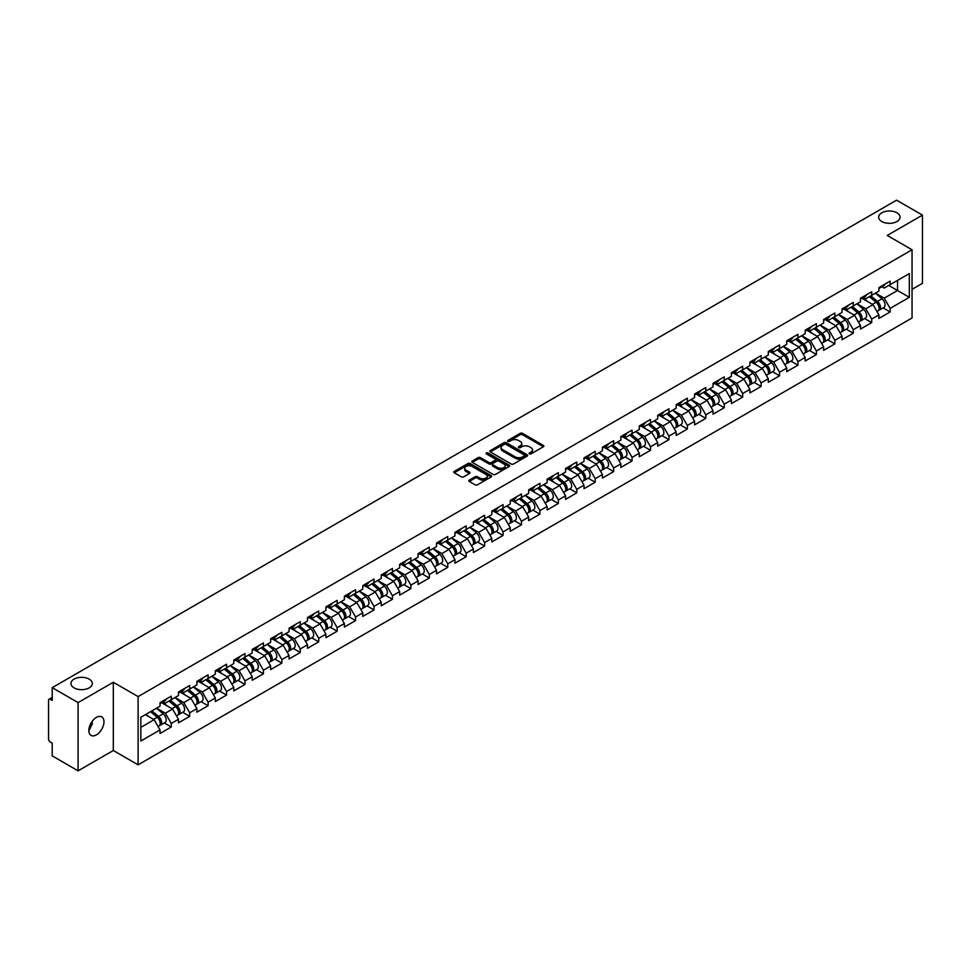 <?xml version="1.0" encoding="UTF-8"?>
<svg xmlns="http://www.w3.org/2000/svg" width="971" height="971" viewBox="0 0 971 971"><rect width="100%" height="100%" fill="white"/><g stroke="black" fill="none" stroke-linecap="round" stroke-linejoin="round"><path stroke-width="1.46" d="M881.802 221.534A10.693 6.178 180 0 1 878.67 217.164A10.693 6.178 180 0 1 885.273 211.46A10.693 6.178 180 0 1 896.925 212.795A10.693 6.178 180 0 1 900.056 217.164A10.693 6.178 180 0 1 893.454 222.869A10.693 6.178 180 0 1 881.802 221.534M74.075 687.869A10.693 6.178 180 0 1 70.944 683.499A10.693 6.178 180 0 1 77.546 677.794A10.693 6.178 180 0 1 89.198 679.142A10.693 6.178 180 0 1 92.33 683.499A10.693 6.178 180 0 1 85.727 689.204A10.693 6.178 180 0 1 74.075 687.869M529.426 453.87A1.153 0.668 0 0 0 531.052 453.87L543.372 446.757A1.639 0.947 0 0 0 543.857 446.077A1.639 0.947 0 0 0 543.372 445.41L522.495 433.357A1.639 0.947 0 0 0 520.177 433.357L507.857 440.47A1.153 0.668 0 0 0 509.484 441.417L511.074 440.494A5.243 3.034 0 0 1 518.502 440.494L520.238 441.489A5.243 3.034 0 0 1 521.779 443.638A5.243 3.034 0 0 1 520.238 445.786L518.648 446.696A1.153 0.668 0 0 0 520.262 447.643L521.864 446.721A5.243 3.034 0 0 1 529.28 446.721L531.028 447.728A5.243 3.034 0 0 1 532.557 449.864A5.243 3.034 0 0 1 531.028 452.013L529.426 452.923A1.153 0.668 0 0 0 529.426 453.87L529.426 452.923M92.148 721.38L92.33 723.783L88.847 730.896M96.408 717.411A10.693 6.178 -60 0 1 101.749 716.877A10.693 6.178 -60 0 1 103.387 725.446A10.693 6.178 -60 0 1 96.408 734.877A10.693 6.178 -60 0 1 91.056 735.399A10.693 6.178 -60 0 1 89.417 726.83A10.693 6.178 -60 0 1 96.408 717.411M469.26 480.099A1.639 0.947 0 0 0 468.787 480.766A1.639 0.947 0 0 0 469.26 481.434L475.122 484.82A1.639 0.947 0 0 0 477.441 484.82L491.132 476.919A1.639 0.947 0 0 0 491.605 476.251A1.639 0.947 0 0 0 491.132 475.584L470.255 463.531A1.639 0.947 0 0 0 467.925 463.531L454.246 471.421A1.639 0.947 0 0 0 453.76 472.1A1.639 0.947 0 0 0 454.246 472.768L461.322 476.846A1.639 0.947 0 0 0 463.64 476.846L469.491 473.472A1.639 0.947 0 0 0 469.976 472.804A1.639 0.947 0 0 0 469.491 472.124L465.983 470.11A4.382 2.537 0 0 1 464.708 468.313A4.382 2.537 0 0 1 467.415 465.971A4.382 2.537 0 0 1 472.197 466.517L485.937 474.455A4.382 2.537 0 0 1 487.224 476.251A4.382 2.537 0 0 1 484.517 478.594A4.382 2.537 0 0 1 479.735 478.035L477.441 476.712A1.639 0.947 0 0 0 475.122 476.712L469.26 480.099L469.26 481.434M113.304 682.273L78.093 702.603L52.216 687.662L896.573 200.172L922.45 215.113L887.239 235.443L912.048 249.778L138.113 696.595L113.304 682.273L113.304 750.498L138.113 764.82L138.113 696.595M511.195 463.992A1.639 0.947 0 0 0 513.513 463.992L527.192 456.091A1.639 0.947 0 0 0 527.678 455.423A1.639 0.947 0 0 0 527.192 454.756L506.316 442.703A1.639 0.947 0 0 0 503.998 442.703L490.319 450.605A1.639 0.947 0 0 0 489.833 451.272A1.639 0.947 0 0 0 490.319 451.94L511.195 463.992M486.774 454.112A1.153 0.668 0 0 1 487.94 454.27L509.144 466.517L495.477 474.406A1.639 0.947 0 0 1 493.159 474.406L472.282 462.354L472.282 461.019A1.639 0.947 0 0 0 471.797 461.686A1.639 0.947 0 0 0 472.282 462.354M472.282 461.019L478.133 457.632A1.639 0.947 0 0 1 480.451 457.632L488.923 462.524A1.639 0.947 0 0 0 491.241 462.524L495.125 460.278A1.639 0.947 0 0 0 495.611 459.611A1.639 0.947 0 0 0 495.125 458.943L486.313 453.845A1.153 0.668 0 0 1 487.94 452.911L509.156 465.17A1.639 0.947 0 0 1 509.641 465.837A1.639 0.947 0 0 1 509.156 466.505L509.156 465.17M138.113 764.82L912.048 317.99L912.048 249.778M164.245 722.946L171.26 726.988L171.26 723.444L165.349 713.212L156.61 708.162M171.26 726.988L160.033 733.469L160.033 729.925L140.831 741.007L140.831 717.266L160.033 706.184L160.033 702.64L171.26 696.158L171.26 699.703L178.47 695.539L178.47 691.995L189.685 685.514L189.685 689.058L196.895 684.907L196.895 681.351L208.122 674.869L208.122 678.426L215.331 674.262L215.331 670.706L226.559 664.237L226.559 667.781L233.768 663.618L233.768 660.074L244.983 653.592L244.983 657.136L252.193 652.973L252.193 649.429L263.42 642.948L263.42 646.492L270.63 642.329L270.63 638.784L281.857 632.303L281.857 635.847L289.067 631.696L289.067 628.14L300.282 621.658L300.282 625.215L307.491 621.052L307.491 617.507L318.719 611.026L318.719 614.57L325.928 610.407L325.928 606.863L337.155 600.381L337.155 603.926L344.365 599.762L344.365 596.218L355.58 589.737L355.58 593.281L362.79 589.118L362.79 585.574L374.017 579.092L374.017 582.649L381.227 578.485L381.227 574.929L392.454 568.448L392.454 572.004L399.664 567.841L399.664 564.297L410.879 557.815L410.879 561.359L418.088 557.196L418.088 553.652L429.316 547.171L429.316 550.715L436.525 546.552L436.525 543.007L447.752 536.526L447.752 540.07L454.962 535.907L454.962 532.363L466.177 525.881L466.177 529.438L473.387 525.275L473.387 521.718L484.614 515.237L484.614 518.793L491.824 514.63L491.824 511.086L503.051 504.604L503.051 508.149L510.248 503.985L510.248 500.441L521.476 493.96L521.476 497.504L528.685 493.341L528.685 489.797L539.912 483.315L539.912 486.859L547.122 482.708L547.122 479.152L558.349 472.671L558.349 476.227L565.547 472.064L565.547 468.508L576.774 462.038L576.774 465.582L583.984 461.419L583.984 457.875L595.211 451.394L595.211 454.938L602.421 450.775L602.421 447.23L613.648 440.749L613.648 444.293L620.845 440.13L620.845 436.586L632.072 430.104L632.072 433.649L639.282 429.498L639.282 425.941L650.509 419.46L650.509 423.016L657.719 418.853L657.719 415.309L668.946 408.827L668.946 412.372L676.144 408.208L676.144 404.664L687.371 398.183L687.371 401.727L694.581 397.564L694.581 394.02L705.808 387.538L705.808 391.082L713.017 386.919L713.017 383.375L724.245 376.894L724.245 380.438L731.442 376.287L731.442 372.73L742.669 366.249L742.669 369.805L749.879 365.642L749.879 362.098L761.106 355.617L761.106 359.161L768.316 354.998L768.316 351.453L779.543 344.972L779.543 348.516L786.741 344.353L786.741 340.809L797.968 334.327L797.968 337.872L805.177 333.708L805.177 330.164L816.405 323.683L816.405 327.239L823.614 323.076L823.614 319.52L834.842 313.038L834.842 316.595L842.039 312.431L842.039 308.887L853.266 302.406L853.266 305.95L860.476 301.787L860.476 298.243L871.703 291.761L871.703 295.305L878.913 291.142L878.913 287.598L890.128 281.117L890.128 284.661L909.329 273.579L909.329 297.32L890.128 308.402L884.229 298.17L875.478 293.121M883.125 307.904L890.128 311.958L890.128 308.402M890.128 311.958L878.913 318.439L878.913 314.883L871.703 319.046L865.792 308.814L857.053 303.765M864.688 318.549L871.703 322.59L871.703 319.046M871.703 322.59L860.476 329.072L860.476 325.528L853.266 329.691L847.355 319.459L838.616 314.41M846.263 329.193L853.266 333.235L853.266 329.691M853.266 333.235L842.039 339.716L842.039 336.172L834.842 340.336L828.931 330.104L820.179 325.054M827.826 339.838L834.842 343.88L834.842 340.336M834.842 343.88L823.614 350.361L823.614 346.817L816.405 350.968L810.494 340.736L801.755 335.687M809.389 350.47L816.405 354.524L816.405 350.968M816.405 354.524L805.177 361.006L805.177 357.449L797.968 361.613L792.057 351.381L783.318 346.331M790.964 361.115L797.968 365.169L797.968 361.613M797.968 365.169L786.741 371.638L786.741 368.094L779.543 372.257L773.632 362.025L764.881 356.976M772.528 371.759L779.543 375.801L779.543 372.257M779.543 375.801L768.316 382.283L768.316 378.739L761.106 382.902L755.195 372.67L746.456 367.621M754.091 382.404L761.106 386.446L761.106 382.902M761.106 386.446L749.879 392.927L749.879 389.383L742.669 393.546L736.758 383.314L728.019 378.265M735.666 393.037L742.669 397.09L742.669 393.546M742.669 397.09L731.442 403.572L731.442 400.028L724.245 404.179L718.334 393.947L709.583 388.898M717.229 403.681L724.245 407.735L724.245 404.179M724.245 407.735L713.017 414.216L713.017 410.66L705.808 414.823L699.897 404.591L691.158 399.542M698.792 414.326L705.808 418.367L705.808 414.823M705.808 418.367L694.581 424.849L694.581 421.305L687.371 425.468L681.46 415.236L672.721 410.187M680.368 424.97L687.371 429.012L687.371 425.468M687.371 429.012L676.144 435.494L676.144 431.949L668.946 436.113L663.035 425.881L654.284 420.831M661.931 435.615L668.946 439.657L668.946 436.113M668.946 439.657L657.719 446.138L657.719 442.594L650.509 446.757L644.598 436.525L635.859 431.476M643.494 446.247L650.509 450.301L650.509 446.757M650.509 450.301L639.282 456.783L639.282 453.239L632.072 457.39L626.174 447.158L617.422 442.108M625.069 456.892L632.072 460.946L632.072 457.39M632.072 460.946L620.845 467.427L620.845 463.871L613.648 468.034L607.737 457.802L598.986 452.753M606.632 467.537L613.648 471.578L613.648 468.034M613.648 471.578L602.421 478.06L602.421 474.516L595.211 478.679L589.3 468.447L580.561 463.398M588.195 478.181L595.211 482.223L595.211 478.679M595.211 482.223L583.984 488.704L583.984 485.16L576.774 489.323L570.875 479.091L562.124 474.042M569.771 488.826L576.774 492.867L576.774 489.323M576.774 492.867L565.547 499.349L565.547 495.805L558.349 499.968L552.438 489.724L543.687 484.687M551.334 499.458L558.349 503.512L558.349 499.968M558.349 503.512L547.122 509.993L547.122 506.437L539.912 510.6L534.001 500.368L525.262 495.319M532.897 510.103L539.912 514.157L539.912 510.6M539.912 514.157L528.685 520.638L528.685 517.082L521.476 521.245L515.577 511.013L506.826 505.964M514.472 520.747L521.476 524.789L521.476 521.245M521.476 524.789L510.248 531.271L510.248 527.726L503.051 531.89L497.14 521.658L488.389 516.608M496.035 531.392L503.051 535.434L503.051 531.89M503.051 535.434L491.824 541.915L491.824 538.371L484.614 542.534L478.703 532.302L469.964 527.253M477.598 542.036L484.614 546.078L484.614 542.534M484.614 546.078L473.387 552.56L473.387 549.016L466.177 553.167L460.278 542.935L451.527 537.885M459.174 552.669L466.177 556.723L466.177 553.167M466.177 556.723L454.962 563.204L454.962 559.648L447.752 563.811L441.841 553.579L433.102 548.53M440.737 563.314L447.752 567.367L447.752 563.811M447.752 567.367L436.525 573.837L436.525 570.293L429.316 574.456L423.405 564.224L414.666 559.175M422.3 573.958L429.316 578L429.316 574.456M429.316 578L418.088 584.481L418.088 580.937L410.879 585.1L404.98 574.868L396.229 569.819M403.875 584.603L410.879 588.644L410.879 585.1M410.879 588.644L399.664 595.126L399.664 591.582L392.454 595.745L386.543 585.513L377.804 580.464M385.438 595.235L392.454 599.289L392.454 595.745M392.454 599.289L381.227 605.77L381.227 602.226L374.017 606.377L368.106 596.145L359.367 591.096M367.002 605.88L374.017 609.934L374.017 606.377M374.017 609.934L362.79 616.415L362.79 612.859L355.58 617.022L349.681 606.79L340.93 601.741M348.577 616.524L355.58 620.578L355.58 617.022M355.58 620.578L344.365 627.048L344.365 623.503L337.155 627.667L331.245 617.435L322.506 612.385M330.14 627.169L337.155 631.211L337.155 627.667M337.155 631.211L325.928 637.692L325.928 634.148L318.719 638.311L312.808 628.079L304.069 623.03M311.703 637.813L318.719 641.855L318.719 638.311M318.719 641.855L307.491 648.337L307.491 644.793L300.282 648.956L294.383 638.724L285.632 633.675M293.278 648.446L300.282 652.5L300.282 648.956M300.282 652.5L289.067 658.981L289.067 655.437L281.857 659.588L275.946 649.356L267.207 644.307M274.842 659.091L281.857 663.144L281.857 659.588M281.857 663.144L270.63 669.626L270.63 666.07L263.42 670.233L257.509 660.001L248.77 654.952M256.405 669.735L263.42 673.777L263.42 670.233M263.42 673.777L252.193 680.258L252.193 676.714L244.983 680.877L239.084 670.645L230.333 665.596M237.98 680.38L244.983 684.421L244.983 680.877M244.983 684.421L233.768 690.903L233.768 687.359L226.559 691.522L220.648 681.29L211.909 676.241M219.543 691.024L226.559 695.066L226.559 691.522M226.559 695.066L215.331 701.548L215.331 698.003L208.122 702.167L202.211 691.922L193.472 686.885M201.118 701.657L208.122 705.711L208.122 702.167M208.122 705.711L196.895 712.192L196.895 708.636L189.685 712.799L183.786 702.567L175.035 697.518M182.682 712.301L189.685 716.355L189.685 712.799M189.685 716.355L178.47 722.837L178.47 719.28L171.26 723.444M163.067 701.802L165.349 703.113L171.26 699.703M165.349 713.212L172.559 709.048L161.526 702.688M178.47 719.28L172.559 709.048M181.504 691.158L183.786 692.469L189.685 689.058M183.786 702.567L190.996 698.404L179.963 692.044M196.895 708.636L190.996 698.404M199.929 680.513L202.211 681.836L208.122 678.426M202.211 691.922L209.42 687.771L198.4 681.399M215.331 698.003L209.42 687.771M218.366 669.869L220.648 671.192L226.559 667.781M220.648 681.29L227.857 677.127L216.824 670.755M233.768 687.359L227.857 677.127M236.79 659.224L239.084 660.547L244.983 657.136M239.084 670.645L246.294 666.482L235.261 660.11M252.193 676.714L246.294 666.482M255.227 648.592L257.509 649.902L263.42 646.492M257.509 660.001L264.719 655.838L253.698 649.478M270.63 666.07L264.719 655.838M273.664 637.947L275.946 639.258L281.857 635.847M275.946 649.356L283.156 645.193L272.123 638.833M289.067 655.437L283.156 645.193M292.089 627.302L294.383 628.625L300.282 625.215M294.383 638.724L301.58 634.561L290.56 628.188M307.491 644.793L301.58 634.561M310.526 616.658L312.808 617.981L318.719 614.57M312.808 628.079L320.017 623.916L308.996 617.544M325.928 634.148L320.017 623.916M328.963 606.013L331.245 607.336L337.155 603.926M331.245 617.435L338.454 613.271L327.421 606.911M344.365 623.503L338.454 613.271M347.387 595.381L349.681 596.692L355.58 593.281M349.681 606.79L356.879 602.627L345.858 596.267M362.79 612.859L356.879 602.627M365.824 584.736L368.106 586.059L374.017 582.649M368.106 596.145L375.316 591.994L364.295 585.622M381.227 602.226L375.316 591.994M384.261 574.092L386.543 575.415L392.454 572.004M386.543 585.513L393.753 581.35L382.72 574.978M399.664 591.582L393.753 581.35M402.686 563.447L404.98 564.77L410.879 561.359M404.98 574.868L412.177 570.705L401.157 564.333M418.088 580.937L412.177 570.705M421.123 552.815L423.405 554.125L429.316 550.715M423.405 564.224L430.614 560.061L419.593 553.701M436.525 570.293L430.614 560.061M439.56 542.17L441.841 543.481L447.752 540.07M441.841 553.579L449.051 549.416L438.018 543.056M454.962 559.648L449.051 549.416M457.984 531.525L460.278 532.848L466.177 529.438M460.278 542.935L467.476 538.784L456.455 532.411M473.387 549.016L467.476 538.784M476.421 520.881L478.703 522.204L484.614 518.793M478.703 532.302L485.913 528.139L474.88 521.767M491.824 538.371L485.913 528.139M494.858 510.236L497.14 511.559L503.051 508.149M497.14 521.658L504.35 517.494L493.317 511.122M510.248 527.726L504.35 517.494M513.283 499.604L515.577 500.915L521.476 497.504M515.577 511.013L522.774 506.85L511.753 500.49M528.685 517.082L522.774 506.85M531.72 488.959L534.001 490.27L539.912 486.859M534.001 500.368L541.211 496.205L530.178 489.845M547.122 506.437L541.211 496.205M550.156 478.315L552.438 479.638L558.349 476.227M552.438 489.724L559.648 485.573L548.615 479.201M565.547 495.805L559.648 485.573M568.581 467.67L570.875 468.993L576.774 465.582M570.875 479.091L578.073 474.928L567.052 468.556M583.984 485.16L578.073 474.928M587.018 457.025L589.3 458.348L595.211 454.938M589.3 468.447L596.51 464.284L585.477 457.911M602.421 474.516L596.51 464.284M605.455 446.393L607.737 447.704L613.648 444.293M607.737 457.802L614.946 453.639L603.913 447.279M620.845 463.871L614.946 453.639M623.88 435.748L626.174 437.059L632.072 433.649M626.174 447.158L633.371 442.994L622.35 436.634M639.282 453.239L633.371 442.994M642.317 425.104L644.598 426.427L650.509 423.016M644.598 436.525L651.808 432.362L640.775 425.99M657.719 442.594L651.808 432.362M660.753 414.459L663.035 415.782L668.946 412.372M663.035 425.881L670.245 421.717L659.212 415.345M676.144 431.949L670.245 421.717M679.178 403.815L681.46 405.138L687.371 401.727M681.46 415.236L688.67 411.073L677.649 404.713M694.581 421.305L688.67 411.073M697.615 393.182L699.897 394.493L705.808 391.082M699.897 404.591L707.106 400.428L696.073 394.068M713.017 410.66L707.106 400.428M716.052 382.538L718.334 383.861L724.245 380.438M718.334 393.947L725.543 389.796L714.51 383.424M731.442 400.028L725.543 389.796M734.477 371.893L736.758 373.216L742.669 369.805M736.758 383.314L743.968 379.151L732.947 372.779M749.879 389.383L743.968 379.151M752.913 361.248L755.195 362.571L761.106 359.161M755.195 372.67L762.405 368.507L751.372 362.134M768.316 378.739L762.405 368.507M771.35 350.616L773.632 351.927L779.543 348.516M773.632 362.025L780.842 357.862L769.809 351.502M786.741 368.094L780.842 357.862M789.775 339.971L792.057 341.282L797.968 337.872M792.057 351.381L799.267 347.217L788.246 340.857M805.177 357.449L799.267 347.217M808.212 329.327L810.494 330.65L816.405 327.239M810.494 340.736L817.703 336.585L806.67 330.213M823.614 346.817L817.703 336.585M826.649 318.682L828.931 320.005L834.842 316.595M828.931 330.104L836.14 325.94L825.107 319.568M842.039 336.172L836.14 325.94M845.073 308.038L847.355 309.361L853.266 305.95M847.355 319.459L854.565 315.296L843.544 308.924M860.476 325.528L854.565 315.296M863.51 297.405L865.792 298.716L871.703 295.305M865.792 308.814L873.002 304.651L861.969 298.291M878.913 314.883L873.002 304.651M881.947 286.761L884.229 288.071L890.128 284.661M884.229 298.17L897.52 290.499L897.52 280.401L909.329 273.579M888.781 285.45L909.329 297.32M912.048 289.334L922.45 283.338L922.45 215.113M78.093 702.603L78.093 770.828L52.216 755.887L52.216 743.131L50.322 742.038A2.512 1.444 -120 0 1 48.55 738.967L48.55 700.358A2.512 1.444 -120 0 1 49.072 699.205A2.512 1.444 -120 0 1 50.322 699.326L52.216 700.419L52.216 687.662M78.093 770.828L113.304 750.498M140.831 727.364L154.122 719.693L145.383 714.644M160.033 729.925L154.122 719.693M529.887 454.027L531.028 453.372A5.243 3.034 0 0 0 532.557 451.224L532.557 449.864M521.779 443.638L521.779 444.997A5.243 3.034 0 0 1 520.238 447.146L519.097 447.801M543.359 446.769L522.495 434.729A1.639 0.947 0 0 0 520.177 434.729L508.319 441.574M527.18 456.103L506.316 444.063A1.639 0.947 0 0 0 503.998 444.063L490.331 451.952M524.291 455.897A1.153 0.668 0 0 0 524.291 454.95L505.976 444.378A1.153 0.668 0 0 0 504.35 444.378L502.662 445.349A5.243 3.034 0 0 0 501.133 447.485A5.243 3.034 0 0 0 502.662 449.634L515.188 456.868A5.243 3.034 0 0 0 522.616 456.868L524.291 455.897L524.291 457.256A1.153 0.668 0 0 0 524.631 456.783L524.631 455.423M501.133 447.485L501.133 448.857A5.243 3.034 0 0 0 502.662 450.993L502.662 449.634M524.291 457.256L522.616 458.227A5.243 3.034 0 0 1 515.188 458.227L502.662 450.993M472.307 462.366L478.133 458.992L478.133 457.632M495.611 459.611L495.611 460.97A1.639 0.947 0 0 1 495.125 461.638L491.241 463.883A1.639 0.947 0 0 1 488.923 463.883L480.451 458.992A1.639 0.947 0 0 0 478.133 458.992M497.71 467.597A4.382 2.537 0 0 0 502.493 468.143A4.382 2.537 0 0 0 505.199 465.801A4.382 2.537 0 0 0 503.913 464.017L499.07 461.213A1.639 0.947 0 0 0 496.751 461.213L492.867 463.458A1.639 0.947 0 0 0 492.382 464.126A1.639 0.947 0 0 0 492.867 464.793L497.71 467.597L497.71 468.957A4.382 2.537 0 0 0 502.493 469.503A4.382 2.537 0 0 0 505.199 467.16L505.199 465.801M492.382 464.126L492.382 465.497A1.639 0.947 0 0 0 492.867 466.165L492.867 464.793M497.71 468.957L492.867 466.165M487.224 476.251L487.224 477.611A4.382 2.537 0 0 1 484.517 479.953A4.382 2.537 0 0 1 479.735 479.407L477.441 478.084A1.639 0.947 0 0 0 475.122 478.084L469.284 481.446M464.708 468.313L464.708 469.673A4.382 2.537 0 0 0 465.983 471.469L465.983 470.11M469.491 472.124L469.491 473.472L465.983 471.469M491.108 476.931L470.255 464.891A1.639 0.947 0 0 0 467.925 464.891L454.27 472.78L454.246 471.421M877.505 303.292L876.679 302.818M878.561 310.332A5.51 3.18 -120 0 0 879.362 310.077A5.51 3.18 -120 0 0 880.357 306.229A5.51 3.18 -120 0 0 877.481 301.423L870.829 295.815M879.362 310.077L883.913 307.455A5.51 3.18 -120 0 0 884.897 303.595A5.51 3.18 -120 0 0 882.032 298.789L875.381 293.181M869.555 296.556L877.141 302.952A3.338 1.93 60 0 1 878.937 307.067M876.934 311.473L877.942 310.902A5.51 3.18 -120 0 0 878.937 307.042A5.51 3.18 -120 0 0 876.06 302.236L869.409 296.628M867.491 301.471L863.013 297.684M880.394 286.748A5.51 3.18 60 0 1 879.362 288.241A5.51 3.18 60 0 1 878.913 288.436M884.933 284.115A5.51 3.18 60 0 1 883.913 285.62L879.362 288.241M859.068 313.936L858.243 313.463M860.124 320.964A5.51 3.18 -120 0 0 860.925 320.721A5.51 3.18 -120 0 0 861.92 316.862A5.51 3.18 -120 0 0 859.044 312.067L852.392 306.448M860.925 320.721L865.477 318.087A5.51 3.18 -120 0 0 866.472 314.24A5.51 3.18 -120 0 0 863.595 309.433L856.944 303.826M851.118 307.188L858.704 313.597A3.338 1.93 60 0 1 860.512 317.711M858.51 322.117L859.517 321.535A5.51 3.18 -120 0 0 860.5 317.687A5.51 3.18 -120 0 0 857.636 312.88L850.984 307.273M849.067 312.116L844.576 308.329M840.631 324.581L839.806 324.108M841.699 331.609A5.51 3.18 -120 0 0 842.5 331.366A5.51 3.18 -120 0 0 843.483 327.506A5.51 3.18 -120 0 0 840.619 322.7L833.968 317.092M842.5 331.366L847.04 328.732A5.51 3.18 -120 0 0 848.035 324.884A5.51 3.18 -120 0 0 845.171 320.078L838.519 314.47M832.681 317.833L840.267 324.229A3.338 1.93 60 0 1 842.075 328.356M840.073 332.762L841.08 332.179A5.51 3.18 -120 0 0 842.063 328.332A5.51 3.18 -120 0 0 839.199 323.525L832.548 317.918M830.63 322.76L826.139 318.974M822.206 335.226L821.381 334.74M823.262 342.253A5.51 3.18 -120 0 0 824.063 341.998A5.51 3.18 -120 0 0 825.059 338.151A5.51 3.18 -120 0 0 822.182 333.344L815.531 327.737M824.063 341.998L828.615 339.377A5.51 3.18 -120 0 0 829.598 335.529A5.51 3.18 -120 0 0 826.734 330.723L820.082 325.115M814.256 328.477L821.842 334.874A3.338 1.93 60 0 1 823.639 338.988M821.636 343.406L822.643 342.824A5.51 3.18 -120 0 0 823.639 338.964A5.51 3.18 -120 0 0 820.762 334.17L814.111 328.55M812.193 333.405L807.714 329.618M803.77 345.87L802.944 345.385M804.825 352.898A5.51 3.18 -120 0 0 805.627 352.643A5.51 3.18 -120 0 0 806.622 348.795A5.51 3.18 -120 0 0 803.745 343.989L797.094 338.381M805.627 352.643L810.178 350.021A5.51 3.18 -120 0 0 811.173 346.161A5.51 3.18 -120 0 0 808.297 341.367L801.645 335.748M795.819 339.122L803.405 345.518A3.338 1.93 60 0 1 805.214 349.633M803.211 354.039L804.219 353.468A5.51 3.18 -120 0 0 805.202 349.609A5.51 3.18 -120 0 0 802.337 344.802L795.686 339.195M793.768 344.037L789.277 340.263M785.345 356.503L784.507 356.029M786.401 363.542A5.51 3.18 -120 0 0 787.202 363.288A5.51 3.18 -120 0 0 788.185 359.44A5.51 3.18 -120 0 0 785.321 354.633L778.669 349.026M787.202 363.288L791.741 360.666A5.51 3.18 -120 0 0 792.737 356.806A5.51 3.18 -120 0 0 789.872 352L783.221 346.392M777.383 349.754L784.969 356.163A3.338 1.93 60 0 1 786.777 360.277M784.774 364.683L785.782 364.101A5.51 3.18 -120 0 0 786.777 360.253A5.51 3.18 -120 0 0 783.9 355.447L777.249 349.839M775.331 354.682L770.84 350.895M861.957 297.381A5.51 3.18 60 0 1 860.925 298.886A5.51 3.18 60 0 1 860.476 299.08M866.508 294.759A5.51 3.18 60 0 1 865.477 296.264L860.925 298.886M843.52 308.025A5.51 3.18 60 0 1 842.5 309.531A5.51 3.18 60 0 1 842.039 309.713M848.071 305.404A5.51 3.18 60 0 1 847.04 306.909L842.5 309.531M825.095 318.67A5.51 3.18 60 0 1 824.063 320.175A5.51 3.18 60 0 1 823.614 320.357M829.635 316.048A5.51 3.18 60 0 1 828.615 317.541L824.063 320.175M806.658 329.315A5.51 3.18 60 0 1 805.627 330.82A5.51 3.18 60 0 1 805.177 331.002M811.21 326.681A5.51 3.18 60 0 1 810.178 328.186L805.627 330.82M788.221 339.959A5.51 3.18 60 0 1 787.202 341.452A5.51 3.18 60 0 1 786.741 341.646M792.773 337.325A5.51 3.18 60 0 1 791.741 338.83L787.202 341.452M766.908 367.147L766.083 366.674M767.964 374.175A5.51 3.18 -120 0 0 768.765 373.932A5.51 3.18 -120 0 0 769.76 370.072A5.51 3.18 -120 0 0 766.884 365.278L760.232 359.658M768.765 373.932L773.317 371.298A5.51 3.18 -120 0 0 774.3 367.451A5.51 3.18 -120 0 0 771.435 362.644L764.784 357.037M758.958 360.399L766.544 366.807A3.338 1.93 60 0 1 768.34 370.922M766.337 375.328L767.345 374.745A5.51 3.18 -120 0 0 768.34 370.898A5.51 3.18 -120 0 0 765.464 366.091L758.812 360.484M756.895 365.327L752.416 361.54M769.797 350.592A5.51 3.18 60 0 1 768.765 352.097A5.51 3.18 60 0 1 768.316 352.291M774.336 347.97A5.51 3.18 60 0 1 773.317 349.475L768.765 352.097M748.471 377.792L747.646 377.318M749.527 384.819A5.51 3.18 -120 0 0 750.328 384.577A5.51 3.18 -120 0 0 751.323 380.717A5.51 3.18 -120 0 0 748.447 375.911L741.808 370.303M750.328 384.577L754.88 381.943A5.51 3.18 -120 0 0 755.875 378.095A5.51 3.18 -120 0 0 752.998 373.289L746.347 367.681M740.521 371.043L748.107 377.44A3.338 1.93 60 0 1 749.915 381.567M747.913 385.973L748.92 385.39A5.51 3.18 -120 0 0 749.903 381.542A5.51 3.18 -120 0 0 747.039 376.736L740.388 371.128M738.47 375.971L733.979 372.184M751.36 361.236A5.51 3.18 60 0 1 750.328 362.741A5.51 3.18 60 0 1 749.879 362.923M755.911 358.615A5.51 3.18 60 0 1 754.88 360.12L750.328 362.741M730.046 388.436L729.209 387.951M731.102 395.464A5.51 3.18 -120 0 0 731.903 395.209A5.51 3.18 -120 0 0 732.887 391.362A5.51 3.18 -120 0 0 730.022 386.555L723.371 380.948M731.903 395.209L736.455 392.587A5.51 3.18 -120 0 0 737.438 388.74A5.51 3.18 -120 0 0 734.574 383.933L727.922 378.326M722.084 381.688L729.67 388.084A3.338 1.93 60 0 1 731.479 392.199M729.476 396.617L730.483 396.034A5.51 3.18 -120 0 0 731.479 392.175A5.51 3.18 -120 0 0 728.602 387.38L721.951 381.761M720.033 386.616L715.542 382.829M732.923 371.881A5.51 3.18 60 0 1 731.903 373.386A5.51 3.18 60 0 1 731.442 373.568M737.475 369.259A5.51 3.18 60 0 1 736.455 370.752L731.903 373.386M711.609 399.069L710.784 398.596M712.665 406.109A5.51 3.18 -120 0 0 713.467 405.854A5.51 3.18 -120 0 0 714.462 402.006A5.51 3.18 -120 0 0 711.585 397.2L704.934 391.592M713.467 405.854L718.018 403.232A5.51 3.18 -120 0 0 719.001 399.372A5.51 3.18 -120 0 0 716.137 394.578L709.485 388.958M703.659 392.333L711.245 398.729A3.338 1.93 60 0 1 713.042 402.844M711.039 407.25L712.046 406.679A5.51 3.18 -120 0 0 713.042 402.819A5.51 3.18 -120 0 0 710.165 398.013L703.514 392.405M701.596 397.248L697.117 393.473M714.498 382.525A5.51 3.18 60 0 1 713.467 384.031A5.51 3.18 60 0 1 713.017 384.213M719.038 379.892A5.51 3.18 60 0 1 718.018 381.397L713.467 384.031M693.173 409.713L692.347 409.24M694.229 416.741A5.51 3.18 -120 0 0 695.03 416.498A5.51 3.18 -120 0 0 696.025 412.651A5.51 3.18 -120 0 0 693.148 407.844L686.509 402.225M695.03 416.498L699.581 413.877A5.51 3.18 -120 0 0 700.577 410.017A5.51 3.18 -120 0 0 697.7 405.21L691.049 399.603M685.223 402.965L692.808 409.374A3.338 1.93 60 0 1 694.617 413.488M692.614 417.894L693.622 417.312A5.51 3.18 -120 0 0 694.605 413.464A5.51 3.18 -120 0 0 691.74 408.657L685.089 403.05M683.171 407.893L678.68 404.106M696.061 393.17A5.51 3.18 60 0 1 695.03 394.663A5.51 3.18 60 0 1 694.581 394.857M700.613 390.536A5.51 3.18 60 0 1 699.581 392.041L695.03 394.663M674.748 420.358L673.91 419.885M675.804 427.386A5.51 3.18 -120 0 0 676.605 427.143A5.51 3.18 -120 0 0 677.588 423.283A5.51 3.18 -120 0 0 674.724 418.489L668.072 412.869M676.605 427.143L681.157 424.509A5.51 3.18 -120 0 0 682.14 420.661A5.51 3.18 -120 0 0 679.275 415.855L672.624 410.248M666.786 413.61L674.372 420.006A3.338 1.93 60 0 1 676.18 424.133M674.177 428.539L675.185 427.956A5.51 3.18 -120 0 0 676.18 424.109A5.51 3.18 -120 0 0 673.304 419.302L666.652 413.695M664.734 418.537L660.244 414.751M677.624 403.802A5.51 3.18 60 0 1 676.605 405.308A5.51 3.18 60 0 1 676.144 405.502M682.176 401.181A5.51 3.18 60 0 1 681.157 402.686L676.605 405.308M656.311 431.003L655.486 430.529M657.367 438.03A5.51 3.18 -120 0 0 658.168 437.787A5.51 3.18 -120 0 0 659.163 433.928A5.51 3.18 -120 0 0 656.287 429.121L649.635 423.514M658.168 437.787L662.72 435.154A5.51 3.18 -120 0 0 663.715 431.306A5.51 3.18 -120 0 0 660.838 426.5L654.187 420.892M648.361 424.254L655.947 430.651A3.338 1.93 60 0 1 657.743 434.777M655.753 439.183L656.748 438.601A5.51 3.18 -120 0 0 657.743 434.753A5.51 3.18 -120 0 0 654.867 429.947L648.215 424.327M646.298 429.182L641.819 425.395M659.2 414.447A5.51 3.18 60 0 1 658.168 415.952A5.51 3.18 60 0 1 657.719 416.134M663.739 411.825A5.51 3.18 60 0 1 662.72 413.33L658.168 415.952M637.874 441.647L637.049 441.162M638.93 448.675A5.51 3.18 -120 0 0 639.731 448.42A5.51 3.18 -120 0 0 640.726 444.572A5.51 3.18 -120 0 0 637.85 439.766L631.211 434.158M639.731 448.42L644.283 445.798A5.51 3.18 -120 0 0 645.278 441.939A5.51 3.18 -120 0 0 642.401 437.144L635.75 431.525M629.924 434.899L637.51 441.295A3.338 1.93 60 0 1 639.319 445.41M637.316 449.828L638.323 449.245A5.51 3.18 -120 0 0 639.306 445.386A5.51 3.18 -120 0 0 636.442 440.591L629.791 434.972M627.873 439.827L623.382 436.04M640.763 425.092A5.51 3.18 60 0 1 639.731 426.597A5.51 3.18 60 0 1 639.282 426.779M645.314 422.47A5.51 3.18 60 0 1 644.283 423.963L639.731 426.597M619.449 452.28L618.612 451.806M620.505 459.319A5.51 3.18 -120 0 0 621.306 459.065A5.51 3.18 -120 0 0 622.29 455.217A5.51 3.18 -120 0 0 619.425 450.41L612.774 444.803M621.306 459.065L625.858 456.443A5.51 3.18 -120 0 0 626.841 452.583A5.51 3.18 -120 0 0 623.977 447.777L617.325 442.169M611.487 445.543L619.073 451.94A3.338 1.93 60 0 1 620.882 456.054M618.879 460.46L619.886 459.89A5.51 3.18 -120 0 0 620.882 456.03A5.51 3.18 -120 0 0 618.005 451.224L611.354 445.616M609.436 450.459L604.945 446.672M622.326 435.736A5.51 3.18 60 0 1 621.306 437.241A5.51 3.18 60 0 1 620.845 437.423M626.878 433.102A5.51 3.18 60 0 1 625.858 434.607L621.306 437.241M601.013 462.924L600.187 462.451M602.069 469.952A5.51 3.18 -120 0 0 602.87 469.709A5.51 3.18 -120 0 0 603.865 465.849A5.51 3.18 -120 0 0 600.988 461.055L594.337 455.435M602.87 469.709L607.421 467.087A5.51 3.18 -120 0 0 608.416 463.228A5.51 3.18 -120 0 0 605.54 458.421L598.889 452.814M593.063 456.176L600.648 462.584A3.338 1.93 60 0 1 602.445 466.699M600.454 471.105L601.45 470.522A5.51 3.18 -120 0 0 602.445 466.675A5.51 3.18 -120 0 0 599.568 461.868L592.917 456.261M590.999 461.104L586.52 457.317M603.901 446.381A5.51 3.18 60 0 1 602.87 447.874A5.51 3.18 60 0 1 602.421 448.068M608.441 443.747A5.51 3.18 60 0 1 607.421 445.252L602.87 447.874M582.576 473.569L581.75 473.095M583.632 480.596A5.51 3.18 -120 0 0 584.433 480.354A5.51 3.18 -120 0 0 585.428 476.494A5.51 3.18 -120 0 0 582.551 471.688L575.912 466.08M584.433 480.354L588.984 477.72A5.51 3.18 -120 0 0 589.98 473.872A5.51 3.18 -120 0 0 587.103 469.066L580.452 463.458M574.626 466.82L582.212 473.217A3.338 1.93 60 0 1 584.02 477.344M582.017 481.75L583.025 481.167A5.51 3.18 -120 0 0 584.008 477.319A5.51 3.18 -120 0 0 581.144 472.513L574.492 466.905M572.574 471.748L568.084 467.961M585.464 457.013A5.51 3.18 60 0 1 584.433 458.518A5.51 3.18 60 0 1 583.984 458.713M590.016 454.392A5.51 3.18 60 0 1 588.984 455.897L584.433 458.518M564.151 484.213L563.314 483.728M565.207 491.241A5.51 3.18 -120 0 0 566.008 490.986A5.51 3.18 -120 0 0 566.991 487.139A5.51 3.18 -120 0 0 564.127 482.332L557.475 476.725M566.008 490.986L570.56 488.364A5.51 3.18 -120 0 0 571.543 484.517A5.51 3.18 -120 0 0 568.678 479.71L562.027 474.103M556.189 477.465L563.775 483.861A3.338 1.93 60 0 1 565.583 487.976M563.581 492.394L564.588 491.812A5.51 3.18 -120 0 0 565.583 487.952A5.51 3.18 -120 0 0 562.707 483.157L556.055 477.538M554.138 482.393L549.647 478.606M567.028 467.658A5.51 3.18 60 0 1 566.008 469.163A5.51 3.18 60 0 1 565.547 469.345M571.579 465.036A5.51 3.18 60 0 1 570.56 466.541L566.008 469.163M545.714 494.858L544.889 494.373M546.77 501.886A5.51 3.18 -120 0 0 547.571 501.631A5.51 3.18 -120 0 0 548.566 497.783A5.51 3.18 -120 0 0 545.69 492.977L539.039 487.369M547.571 501.631L552.123 499.009A5.51 3.18 -120 0 0 553.118 495.149A5.51 3.18 -120 0 0 550.241 490.355L543.59 484.735M537.764 488.11L545.35 494.506A3.338 1.93 60 0 1 547.146 498.621M545.156 503.027L546.151 502.456A5.51 3.18 -120 0 0 547.146 498.596A5.51 3.18 -120 0 0 544.27 493.79L537.618 488.182M535.701 493.037L531.222 489.25M548.603 478.302A5.51 3.18 60 0 1 547.571 479.808A5.51 3.18 60 0 1 547.122 479.99M553.142 475.681A5.51 3.18 60 0 1 552.123 477.174L547.571 479.808M527.277 505.49L526.452 505.017M528.333 512.53A5.51 3.18 -120 0 0 529.134 512.275A5.51 3.18 -120 0 0 530.13 508.428A5.51 3.18 -120 0 0 527.265 503.621L520.614 498.014M529.134 512.275L533.686 509.654A5.51 3.18 -120 0 0 534.681 505.794A5.51 3.18 -120 0 0 531.805 500.987L525.153 495.38M519.327 498.754L526.913 505.151A3.338 1.93 60 0 1 528.722 509.265M526.719 513.671L527.726 513.101A5.51 3.18 -120 0 0 528.71 509.241A5.51 3.18 -120 0 0 525.845 504.435L519.194 498.827M517.276 503.67L512.785 499.883M530.166 488.947A5.51 3.18 60 0 1 529.134 490.44A5.51 3.18 60 0 1 528.685 490.634M534.718 486.313A5.51 3.18 60 0 1 533.686 487.818L529.134 490.44M508.853 516.135L508.027 515.662M509.909 523.163A5.51 3.18 -120 0 0 510.71 522.92A5.51 3.18 -120 0 0 511.693 519.06A5.51 3.18 -120 0 0 508.828 514.266L502.177 508.646M510.71 522.92L515.261 520.286A5.51 3.18 -120 0 0 516.244 516.438A5.51 3.18 -120 0 0 513.38 511.632L506.728 506.025M500.89 509.387L508.476 515.795A3.338 1.93 60 0 1 510.285 519.91M508.282 524.316L509.29 523.733A5.51 3.18 -120 0 0 510.285 519.886A5.51 3.18 -120 0 0 507.408 515.079L500.757 509.472M498.839 514.314L494.348 510.528M511.729 499.58A5.51 3.18 60 0 1 510.71 501.085A5.51 3.18 60 0 1 510.248 501.279M516.281 496.958A5.51 3.18 60 0 1 515.261 498.463L510.71 501.085M490.416 526.78L489.59 526.306M491.472 533.807A5.51 3.18 -120 0 0 492.273 533.565A5.51 3.18 -120 0 0 493.268 529.705A5.51 3.18 -120 0 0 490.391 524.898L483.74 519.291M492.273 533.565L496.824 530.931A5.51 3.18 -120 0 0 497.82 527.083A5.51 3.18 -120 0 0 494.943 522.277L488.292 516.669M482.466 520.031L490.052 526.428A3.338 1.93 60 0 1 491.848 530.554M489.857 534.96L490.853 534.378A5.51 3.18 -120 0 0 491.848 530.53A5.51 3.18 -120 0 0 488.971 525.724L482.32 520.116M480.402 524.959L475.924 521.172M493.304 510.224A5.51 3.18 60 0 1 492.273 511.729A5.51 3.18 60 0 1 491.824 511.911M497.856 507.602A5.51 3.18 60 0 1 496.824 509.107L492.273 511.729M471.979 537.424L471.153 536.939M473.035 544.452A5.51 3.18 -120 0 0 473.836 544.197A5.51 3.18 -120 0 0 474.831 540.349A5.51 3.18 -120 0 0 471.967 535.543L465.315 529.935M473.836 544.197L478.387 541.575A5.51 3.18 -120 0 0 479.383 537.728A5.51 3.18 -120 0 0 476.506 532.921L469.855 527.314M464.029 530.676L471.615 537.072A3.338 1.93 60 0 1 473.423 541.187M471.421 545.605L472.428 545.022A5.51 3.18 -120 0 0 473.411 541.163A5.51 3.18 -120 0 0 470.547 536.368L463.895 530.749M461.978 535.604L457.487 531.817M474.868 520.869A5.51 3.18 60 0 1 473.836 522.374A5.51 3.18 60 0 1 473.387 522.556M479.419 518.247A5.51 3.18 60 0 1 478.387 519.74L473.836 522.374M453.554 548.069L452.729 547.583M454.61 555.096A5.51 3.18 -120 0 0 455.411 554.842A5.51 3.18 -120 0 0 456.394 550.994A5.51 3.18 -120 0 0 453.53 546.188L446.878 540.58M455.411 554.842L459.963 552.22A5.51 3.18 -120 0 0 460.946 548.36A5.51 3.18 -120 0 0 458.081 543.566L451.43 537.946M445.592 541.32L453.178 547.717A3.338 1.93 60 0 1 454.986 551.831M452.984 556.237L453.991 555.667A5.51 3.18 -120 0 0 454.986 551.807A5.51 3.18 -120 0 0 452.11 547.001L445.458 541.393M443.541 546.236L439.05 542.461M456.431 531.513A5.51 3.18 60 0 1 455.411 533.018A5.51 3.18 60 0 1 454.962 533.2M460.982 528.879A5.51 3.18 60 0 1 459.963 530.384L455.411 533.018M435.117 558.701L434.292 558.228M436.173 565.741A5.51 3.18 -120 0 0 436.974 565.486A5.51 3.18 -120 0 0 437.97 561.639A5.51 3.18 -120 0 0 435.093 556.832L428.442 551.225M436.974 565.486L441.526 562.864A5.51 3.18 -120 0 0 442.521 559.005A5.51 3.18 -120 0 0 439.645 554.198L432.993 548.591M427.167 551.953L434.753 558.361A3.338 1.93 60 0 1 436.549 562.476M434.559 566.882L435.554 566.299A5.51 3.18 -120 0 0 436.549 562.452A5.51 3.18 -120 0 0 433.673 557.645L427.034 552.038M425.116 556.881L420.625 553.094M438.006 542.158A5.51 3.18 60 0 1 436.974 543.651A5.51 3.18 60 0 1 436.525 543.845M442.558 539.524A5.51 3.18 60 0 1 441.526 541.029L436.974 543.651M416.68 569.346L415.855 568.872M417.736 576.373A5.51 3.18 -120 0 0 418.55 576.131A5.51 3.18 -120 0 0 419.533 572.271A5.51 3.18 -120 0 0 416.668 567.477L410.017 561.857M418.55 576.131L423.089 573.497A5.51 3.18 -120 0 0 424.084 569.649A5.51 3.18 -120 0 0 421.208 564.843L414.556 559.235M408.73 562.597L416.316 569.006A3.338 1.93 60 0 1 418.125 573.121M416.122 577.527L417.129 576.944A5.51 3.18 -120 0 0 418.113 573.096A5.51 3.18 -120 0 0 415.248 568.29L408.597 562.682M406.679 567.525L402.188 563.738M419.569 552.79A5.51 3.18 60 0 1 418.55 554.295A5.51 3.18 60 0 1 418.088 554.49M424.121 550.169A5.51 3.18 60 0 1 423.089 551.674L418.55 554.295M398.256 579.99L397.43 579.517M399.312 587.018A5.51 3.18 -120 0 0 400.113 586.775A5.51 3.18 -120 0 0 401.096 582.916A5.51 3.18 -120 0 0 398.231 578.109L391.58 572.502M400.113 586.775L404.664 584.141A5.51 3.18 -120 0 0 405.647 580.294A5.51 3.18 -120 0 0 402.783 575.487L396.132 569.88M390.293 573.242L397.879 579.638A3.338 1.93 60 0 1 399.688 583.765M397.685 588.171L398.693 587.589A5.51 3.18 -120 0 0 399.688 583.741A5.51 3.18 -120 0 0 396.811 578.934L390.16 573.327M388.242 578.17L383.751 574.383M401.132 563.435A5.51 3.18 60 0 1 400.113 564.94A5.51 3.18 60 0 1 399.664 565.122M405.684 560.813A5.51 3.18 60 0 1 404.664 562.318L400.113 564.94M379.819 590.635L378.993 590.15M380.875 597.663A5.51 3.18 -120 0 0 381.676 597.408A5.51 3.18 -120 0 0 382.671 593.56A5.51 3.18 -120 0 0 379.795 588.754L373.143 583.146M381.676 597.408L386.227 594.786A5.51 3.18 -120 0 0 387.223 590.938A5.51 3.18 -120 0 0 384.346 586.132L377.695 580.524M371.869 583.887L379.455 590.283A3.338 1.93 60 0 1 381.251 594.398M379.26 598.816L380.256 598.233A5.51 3.18 -120 0 0 381.251 594.373A5.51 3.18 -120 0 0 378.374 589.579L371.735 583.959M369.817 588.814L365.327 585.028M382.708 574.079A5.51 3.18 60 0 1 381.676 575.585A5.51 3.18 60 0 1 381.227 575.767M387.259 571.458A5.51 3.18 60 0 1 386.227 572.951L381.676 575.585M361.382 601.267L360.557 600.794M362.438 608.307A5.51 3.18 -120 0 0 363.251 608.052A5.51 3.18 -120 0 0 364.234 604.205A5.51 3.18 -120 0 0 361.37 599.398L354.718 593.791M363.251 608.052L367.791 605.431A5.51 3.18 -120 0 0 368.786 601.571A5.51 3.18 -120 0 0 365.909 596.777L359.258 591.157M353.432 594.531L361.018 600.928A3.338 1.93 60 0 1 362.826 605.042M360.824 609.448L361.831 608.878A5.51 3.18 -120 0 0 362.814 605.018A5.51 3.18 -120 0 0 359.95 600.212L353.298 594.604M351.381 599.447L346.89 595.672M364.271 584.724A5.51 3.18 60 0 1 363.251 586.229A5.51 3.18 60 0 1 362.79 586.411M368.822 582.09A5.51 3.18 60 0 1 367.791 583.595L363.251 586.229M342.957 611.912L342.132 611.439M344.013 618.94A5.51 3.18 -120 0 0 344.814 618.697A5.51 3.18 -120 0 0 345.81 614.849A5.51 3.18 -120 0 0 342.933 610.043L336.282 604.423M344.814 618.697L349.366 616.075A5.51 3.18 -120 0 0 350.349 612.216A5.51 3.18 -120 0 0 347.484 607.409L340.833 601.802M334.995 605.164L342.581 611.572A3.338 1.93 60 0 1 344.389 615.687M342.387 620.093L343.394 619.51A5.51 3.18 -120 0 0 344.389 615.663A5.51 3.18 -120 0 0 341.513 610.856L334.861 605.249M332.944 610.091L328.453 606.305M345.834 595.369A5.51 3.18 60 0 1 344.814 596.862A5.51 3.18 60 0 1 344.365 597.056M350.385 592.735A5.51 3.18 60 0 1 349.366 594.24L344.814 596.862M324.52 622.557L323.695 622.083M325.576 629.584A5.51 3.18 -120 0 0 326.377 629.342A5.51 3.18 -120 0 0 327.373 625.482A5.51 3.18 -120 0 0 324.496 620.687L317.845 615.068M326.377 629.342L330.929 626.708A5.51 3.18 -120 0 0 331.924 622.86A5.51 3.18 -120 0 0 329.048 618.054L322.396 612.446M316.57 615.808L324.156 622.205A3.338 1.93 60 0 1 325.953 626.331M323.962 630.737L324.957 630.155A5.51 3.18 -120 0 0 325.953 626.307A5.51 3.18 -120 0 0 323.076 621.501L316.437 615.893M314.519 620.736L310.028 616.949M327.409 606.001A5.51 3.18 60 0 1 326.377 607.506A5.51 3.18 60 0 1 325.928 607.7M331.961 603.379A5.51 3.18 60 0 1 330.929 604.884L326.377 607.506M306.083 633.201L305.258 632.728M307.152 640.229A5.51 3.18 -120 0 0 307.953 639.986A5.51 3.18 -120 0 0 308.936 636.126A5.51 3.18 -120 0 0 306.071 631.32L299.42 625.712M307.953 639.986L312.492 637.352A5.51 3.18 -120 0 0 313.487 633.505A5.51 3.18 -120 0 0 310.611 628.698L303.972 623.091M298.133 626.453L305.719 632.849A3.338 1.93 60 0 1 307.528 636.976M305.525 641.382L306.533 640.799A5.51 3.18 -120 0 0 307.516 636.952A5.51 3.18 -120 0 0 304.651 632.145L298 626.526M296.082 631.381L291.591 627.594M308.972 616.646A5.51 3.18 60 0 1 307.953 618.151A5.51 3.18 60 0 1 307.491 618.333M313.524 614.024A5.51 3.18 60 0 1 312.492 615.529L307.953 618.151M287.659 643.846L286.833 643.36M288.715 650.873A5.51 3.18 -120 0 0 289.516 650.619A5.51 3.18 -120 0 0 290.511 646.771A5.51 3.18 -120 0 0 287.634 641.965L280.983 636.357M289.516 650.619L294.067 647.997A5.51 3.18 -120 0 0 295.05 644.137A5.51 3.18 -120 0 0 292.186 639.343L285.535 633.723M279.709 637.097L287.295 643.494A3.338 1.93 60 0 1 289.091 647.608M287.088 652.027L288.096 651.444A5.51 3.18 -120 0 0 289.091 647.584A5.51 3.18 -120 0 0 286.214 642.79L279.563 637.17M277.645 642.025L273.167 638.238M290.535 627.29A5.51 3.18 60 0 1 289.516 628.795A5.51 3.18 60 0 1 289.067 628.977M295.087 624.669A5.51 3.18 60 0 1 294.067 626.161L289.516 628.795M269.222 654.478L268.397 654.005M270.278 661.518A5.51 3.18 -120 0 0 271.079 661.263A5.51 3.18 -120 0 0 272.074 657.416A5.51 3.18 -120 0 0 269.198 652.609L262.546 647.002M271.079 661.263L275.63 658.641A5.51 3.18 -120 0 0 276.626 654.782A5.51 3.18 -120 0 0 273.749 649.975L267.098 644.368M261.272 647.742L268.858 654.138A3.338 1.93 60 0 1 270.654 658.253M268.664 662.659L269.659 662.088A5.51 3.18 -120 0 0 270.654 658.229A5.51 3.18 -120 0 0 267.778 653.422L261.138 647.815M259.221 652.658L254.73 648.871M272.111 637.935A5.51 3.18 60 0 1 271.079 639.44A5.51 3.18 60 0 1 270.63 639.622M276.662 635.301A5.51 3.18 60 0 1 275.63 636.806L271.079 639.44M250.785 665.123L249.96 664.65M251.853 672.15A5.51 3.18 -120 0 0 252.654 671.908A5.51 3.18 -120 0 0 253.637 668.048A5.51 3.18 -120 0 0 250.773 663.254L244.122 657.634M252.654 671.908L257.194 669.286A5.51 3.18 -120 0 0 258.189 665.426A5.51 3.18 -120 0 0 255.312 660.62L248.673 655.012M242.835 658.374L250.421 664.783A3.338 1.93 60 0 1 252.229 668.898M250.227 673.304L251.234 672.721A5.51 3.18 -120 0 0 252.217 668.873A5.51 3.18 -120 0 0 249.353 664.067L242.701 658.459M240.784 663.302L236.293 659.515M253.674 648.579A5.51 3.18 60 0 1 252.654 650.072A5.51 3.18 60 0 1 252.193 650.267M258.225 645.946A5.51 3.18 60 0 1 257.194 647.451L252.654 650.072M232.36 675.767L231.535 675.294M233.416 682.795A5.51 3.18 -120 0 0 234.217 682.552A5.51 3.18 -120 0 0 235.213 678.693A5.51 3.18 -120 0 0 232.336 673.886L225.685 668.279M234.217 682.552L238.769 679.918A5.51 3.18 -120 0 0 239.752 676.071A5.51 3.18 -120 0 0 236.888 671.264L230.236 665.657M224.41 669.019L231.996 675.415A3.338 1.93 60 0 1 233.793 679.542M231.79 683.948L232.797 683.366A5.51 3.18 -120 0 0 233.793 679.518A5.51 3.18 -120 0 0 230.916 674.711L224.265 669.104M222.347 673.947L217.868 670.16M235.237 659.212A5.51 3.18 60 0 1 234.217 660.717A5.51 3.18 60 0 1 233.768 660.911M239.788 656.59A5.51 3.18 60 0 1 238.769 658.095L234.217 660.717M213.923 686.412L213.098 685.927M214.979 693.44A5.51 3.18 -120 0 0 215.78 693.185A5.51 3.18 -120 0 0 216.776 689.337A5.51 3.18 -120 0 0 213.899 684.531L207.248 678.923M215.78 693.185L220.332 690.563A5.51 3.18 -120 0 0 221.327 686.715A5.51 3.18 -120 0 0 218.451 681.909L211.799 676.302M205.973 679.664L213.559 686.06A3.338 1.93 60 0 1 215.368 690.175M213.365 694.593L214.36 694.01A5.51 3.18 -120 0 0 215.356 690.15A5.51 3.18 -120 0 0 212.479 685.356L205.84 679.736M203.922 684.591L199.431 680.805M216.812 669.856A5.51 3.18 60 0 1 215.78 671.362A5.51 3.18 60 0 1 215.331 671.544M221.364 667.235A5.51 3.18 60 0 1 220.332 668.74L215.78 671.362M195.487 697.057L194.661 696.571M196.555 704.084A5.51 3.18 -120 0 0 197.356 703.829A5.51 3.18 -120 0 0 198.339 699.982A5.51 3.18 -120 0 0 195.474 695.175L188.823 689.568M197.356 703.829L201.895 701.208A5.51 3.18 -120 0 0 202.89 697.348A5.51 3.18 -120 0 0 200.014 692.554L193.375 686.934M187.537 690.308L195.122 696.705A3.338 1.93 60 0 1 196.931 700.819M194.928 705.225L195.936 704.655A5.51 3.18 -120 0 0 196.919 700.795A5.51 3.18 -120 0 0 194.054 695.989L187.403 690.381M185.485 695.236L180.994 691.449M198.375 680.501A5.51 3.18 60 0 1 197.356 682.006A5.51 3.18 60 0 1 196.895 682.188M202.927 677.879A5.51 3.18 60 0 1 201.895 679.372L197.356 682.006M177.062 707.689L176.237 707.216M178.118 714.729A5.51 3.18 -120 0 0 178.919 714.474A5.51 3.18 -120 0 0 179.914 710.626A5.51 3.18 -120 0 0 177.038 705.82L170.386 700.212M178.919 714.474L183.47 711.852A5.51 3.18 -120 0 0 184.454 707.993A5.51 3.18 -120 0 0 181.589 703.186L174.938 697.579M169.112 700.953L176.698 707.349A3.338 1.93 60 0 1 178.494 711.464M176.491 715.87L177.499 715.299A5.51 3.18 -120 0 0 178.494 711.44A5.51 3.18 -120 0 0 175.617 706.633L168.966 701.026M167.048 705.868L162.57 702.082M179.951 691.146A5.51 3.18 60 0 1 178.919 692.639A5.51 3.18 60 0 1 178.47 692.833M184.49 688.512A5.51 3.18 60 0 1 183.47 690.017L178.919 692.639M158.625 718.334L157.8 717.86M159.681 725.361A5.51 3.18 -120 0 0 160.482 725.119A5.51 3.18 -120 0 0 161.477 721.259A5.51 3.18 -120 0 0 158.601 716.464L151.949 710.845M160.482 725.119L165.034 722.485A5.51 3.18 -120 0 0 166.029 718.637A5.51 3.18 -120 0 0 163.152 713.831L156.501 708.223M150.675 711.585L158.261 717.994A3.338 1.93 60 0 1 160.069 722.108M158.067 726.514L159.062 725.932A5.51 3.18 -120 0 0 160.057 722.084A5.51 3.18 -120 0 0 157.193 717.278L150.541 711.67M148.624 716.513L145.99 714.292M161.514 701.778A5.51 3.18 60 0 1 160.482 703.283A5.51 3.18 60 0 1 160.033 703.477M166.065 699.156A5.51 3.18 60 0 1 165.034 700.661L160.482 703.283M52.216 698.234L50.322 699.326M531.028 453.372L531.028 452.013M518.648 447.643L518.648 446.696M520.238 447.146L520.238 445.786M507.857 441.417L507.857 440.47M520.177 434.729L520.177 433.357M522.495 434.729L522.495 433.357M543.372 446.757L543.372 445.41M490.319 451.94L490.319 450.605M503.998 444.063L503.998 442.703M506.316 444.063L506.316 442.703M527.192 456.091L527.192 454.756M515.188 458.227L515.188 456.868M522.616 458.227L522.616 456.868M480.451 458.992L480.451 457.632M488.923 463.883L488.923 462.524M491.241 463.883L491.241 462.524M495.125 461.638L495.125 460.278M487.94 454.27L487.94 452.911M475.122 478.084L475.122 476.712M477.441 478.084L477.441 476.712M479.735 479.407L479.735 478.035M467.925 464.891L467.925 463.531M470.255 464.891L470.255 463.531M491.132 476.919L491.132 475.584M877.481 301.423L882.032 298.789M872.443 304.336L876.06 302.236M859.044 312.067L863.595 309.433M854.007 314.968L857.636 312.88M840.619 322.7L845.171 320.078M835.57 325.613L839.199 323.525M822.182 333.344L826.734 330.723M817.145 336.257L820.762 334.17M803.745 343.989L808.297 341.367M798.708 346.902L802.337 344.802M785.321 354.633L789.872 352M780.271 357.546L783.9 355.447M766.884 365.278L771.435 362.644M761.847 368.179L765.464 366.091M748.447 375.911L752.998 373.289M743.41 378.824L747.039 376.736M730.022 386.555L734.574 383.933M724.985 389.468L728.602 387.38M711.585 397.2L716.137 394.578M706.548 400.113L710.165 398.013M693.148 407.844L697.7 405.21M688.111 410.745L691.74 408.657M674.724 418.489L679.275 415.855M669.687 421.39L673.304 419.302M656.287 429.121L660.838 426.5M651.25 432.034L654.867 429.947M637.85 439.766L642.401 437.144M632.813 442.679L636.442 440.591M619.425 450.41L623.977 447.777M614.388 453.323L618.005 451.224M600.988 461.055L605.54 458.421M595.951 463.956L599.568 461.868M582.551 471.688L587.103 469.066M577.514 474.601L581.144 472.513M564.127 482.332L568.678 479.71M559.09 485.245L562.707 483.157M545.69 492.977L550.241 490.355M540.653 495.89L544.27 493.79M527.265 503.621L531.805 500.987M522.216 506.534L525.845 504.435M508.828 514.266L513.38 511.632M503.791 517.167L507.408 515.079M490.391 524.898L494.943 522.277M485.354 527.811L488.971 525.724M471.967 535.543L476.506 532.921M466.917 538.456L470.547 536.368M453.53 546.188L458.081 543.566M448.493 549.101L452.11 547.001M435.093 556.832L439.645 554.198M430.056 559.745L433.673 557.645M416.668 567.477L421.208 564.843M411.619 570.378L415.248 568.29M398.231 578.109L402.783 575.487M393.194 581.022L396.811 578.934M379.795 588.754L384.346 586.132M374.757 591.667L378.374 589.579M361.37 599.398L365.909 596.777M356.321 602.311L359.95 600.212M342.933 610.043L347.484 607.409M337.896 612.944L341.513 610.856M324.496 620.687L329.048 618.054M319.459 623.588L323.076 621.501M306.071 631.32L310.611 628.698M301.022 634.233L304.651 632.145M287.634 641.965L292.186 639.343M282.597 644.878L286.214 642.79M269.198 652.609L273.749 649.975M264.161 655.522L267.778 653.422M250.773 663.254L255.312 660.62M245.724 666.155L249.353 664.067M232.336 673.886L236.888 671.264M227.299 676.799L230.916 674.711M213.899 684.531L218.451 681.909M208.862 687.444L212.479 685.356M195.474 695.175L200.014 692.554M190.425 698.088L194.054 695.989M177.038 705.82L181.589 703.186M172.001 708.733L175.617 706.633M158.601 716.464L163.152 713.831M153.564 719.365L157.193 717.278M52.216 697.384L49.072 699.205"/></g></svg>
